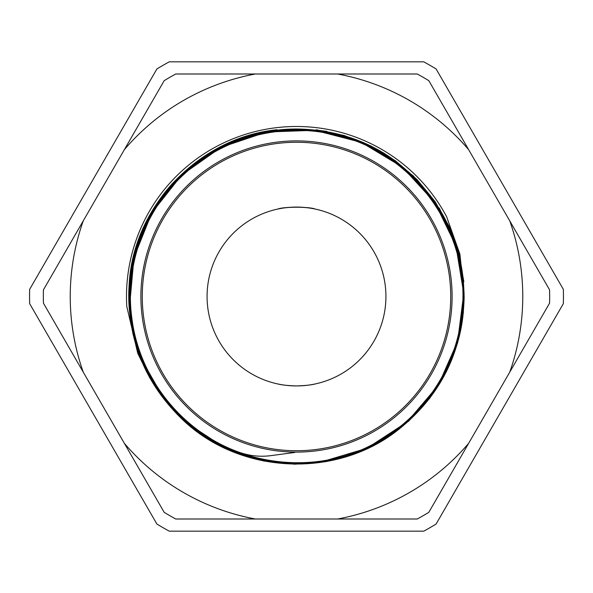 <?xml version="1.0" encoding="UTF-8"?>
<svg xmlns="http://www.w3.org/2000/svg" width="593" height="593" viewBox="0 0 593 593"><rect width="100%" height="100%" fill="white"/><g stroke="black" fill="none" stroke-linecap="round" stroke-linejoin="round"><path stroke-width="0.89" d="M296.5 385.932A89.432 89.432 0 0 0 373.946 251.788A89.432 89.432 0 0 0 219.054 251.788A89.432 89.432 0 0 0 296.5 385.932C305.232 385.635 311.436 384.983 315.135 383.967C311.436 384.983 305.232 385.635 296.5 385.932C305.232 385.635 311.436 384.983 315.135 383.967C311.436 384.983 305.232 385.635 296.5 385.932C287.768 385.635 281.564 384.983 277.865 383.967C281.356 384.924 287.294 385.576 295.67 385.924M277.865 209.032C283.587 206.631 309.413 206.631 315.135 209.032C311.436 208.017 305.232 207.365 296.5 207.068C287.768 207.365 281.564 208.017 277.865 209.032M296.5 452.103A155.603 155.603 0 0 0 431.259 218.698A155.603 155.603 0 0 0 161.741 218.698A155.603 155.603 0 0 0 296.5 452.103M296.5 450.739A154.239 154.239 0 0 1 162.927 219.38A154.239 154.239 0 0 1 430.073 219.38A154.239 154.239 0 0 1 296.5 450.739M563.35 303.646L436.114 524.027L563.35 303.646A266.946 266.946 0 0 0 563.35 289.354L436.114 68.973A266.946 266.946 0 0 0 423.736 61.828L169.264 61.828A266.946 266.946 0 0 0 156.886 68.973L29.65 289.354L156.886 68.973M29.65 289.354A266.946 266.946 0 0 0 29.65 303.646L156.886 524.027A266.946 266.946 0 0 0 169.264 531.172L423.736 531.172A266.946 266.946 0 0 0 436.114 524.027M277.079 130.097L237.912 139.192L202.228 157.59L171.963 183.978L148.799 216.764L134.122 254.13L128.703 293.898L132.906 333.815L146.449 371.596M276.412 462.666L273.944 462.355M240.476 454.223L211.501 440.725M173.282 409.83L152.475 381.899M147.887 373.634L136.197 344.852L130 314.416L129.556 283.358L134.848 252.744L145.693 223.635L161.748 197.032L182.422 173.831L207.039 154.877L234.732 140.778L264.552 132.031L295.484 128.963L326.446 131.631L356.378 140L384.264 153.743L409.126 172.393L430.118 195.334L446.529 221.745L457.744 250.735L463.444 281.312L463.385 312.4L457.581 342.954L446.255 371.922L429.74 398.274L408.666 421.156L383.715 439.724L355.763 453.378L325.772 461.65L294.765 464.208L263.811 461.02L233.99 452.162L206.305 437.938L181.717 418.873M276.39 462.666C222.279 454.861 180.835 427.701 152.06 381.195C111.343 314.661 126.361 221.137 185.898 170.68C243.53 118.059 338.255 115.072 399.111 163.987C441.607 198.485 463.289 243.115 464.141 297.864C462.436 352.59 440.058 396.887 397.006 430.74C335.356 478.736 240.595 474.289 183.697 420.696C143.988 382.93 125.857 336.691 129.304 281.986C134.581 204.704 199.885 137.354 277.013 129.741M294.736 452.466L270.853 455.639C259.86 457.077 249.067 455.869 238.46 451.999C181.68 431.504 138.94 377.63 131.794 317.663C124.619 264.73 145.1 209.099 184.912 173.452C224.243 137.279 281.616 122.262 333.637 134.537C413.084 151.007 471.502 232.085 461.954 312.704C457.114 365.963 424.677 415.663 377.852 441.54C307.886 482.746 210.063 461.91 162.949 395.724C130.727 352.983 121.357 294.328 138.673 243.671C162.845 166.077 249.379 115.761 328.804 133.151C408.873 147.242 469.841 226.689 462.718 307.723C459.479 361.219 428.494 411.987 382.374 439.317C313.534 482.709 214.925 464.793 165.729 399.927C132.157 358.09 121.002 299.621 136.813 248.356C158.679 169.909 243.834 116.888 323.919 131.905C376.926 140.348 424.506 176.195 447.255 224.836C470.642 273.173 468.448 332.717 441.548 379.216C413.899 428.628 359.64 461.621 303.023 463.4L302.378 463.074M265.197 460.561L289.251 463.363C186.18 462.473 104.983 351.723 135.1 253.1C154.625 173.868 238.312 118.185 318.982 130.801C400.105 140.081 466.031 216.022 463.793 297.686C464.927 379.364 397.977 454.475 316.655 462.644M289.251 463.363L289.888 463.044M222.123 446.084L189.13 424.477M162.875 396.806L142.379 361.011M129.637 305.432L133.981 257.525L151.808 212.843L181.621 175.083L220.952 147.368L266.561 132.024L314.653 130.29L361.256 142.32L402.491 167.152L434.958 202.687L455.973 246.006L463.748 293.528L457.692 341.286L438.279 385.361L407.087 422.068L366.756 448.382L320.583 462.125M316.121 130.097L326.869 131.364M383.545 152.883L413.847 176.366M439.228 207.95L455.506 242.367M316.173 129.748L344.207 135.515L370.87 145.937L395.361 160.747L416.983 179.509L435.121 201.657L449.212 226.578L458.886 253.53L463.837 281.727M83.257 220.848L43.43 289.836A253.159 253.159 0 0 0 43.43 303.164L164.194 512.337A253.159 253.159 0 0 0 175.736 519.001L417.264 519.001A253.159 253.159 0 0 0 428.806 512.337L549.57 303.164A253.159 253.159 0 0 0 549.57 289.836L428.806 80.663A253.159 253.159 0 0 0 417.264 73.999L175.736 73.999A253.159 253.159 0 0 0 164.194 80.663L83.257 220.848A226.267 226.267 0 0 0 83.257 372.152M464.119 293.402L459.894 254.1L446.685 216.845A169.998 169.998 0 0 0 126.791 306.462L137.732 353.25L149.784 377.889M468.633 443.349A226.267 226.267 0 0 1 337.61 519.001M509.743 220.848A226.267 226.267 0 0 1 509.743 372.152M337.61 73.999A226.267 226.267 0 0 1 468.633 149.651M124.367 149.651A226.267 226.267 0 0 1 255.39 73.999M255.39 519.001A226.267 226.267 0 0 1 124.367 443.349"/></g></svg>
